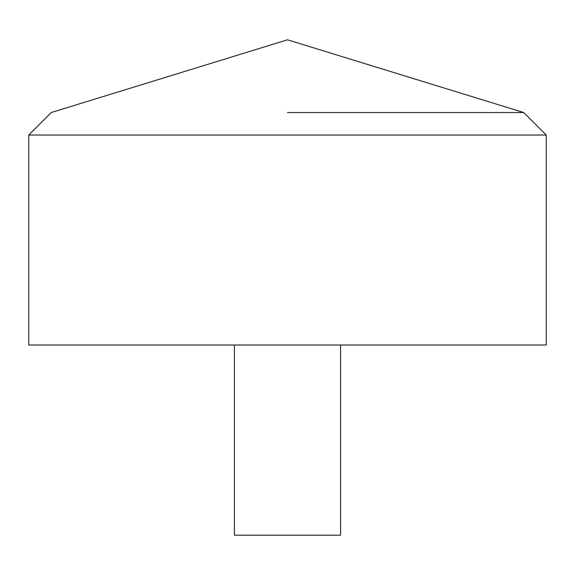 <?xml version="1.0" encoding="UTF-8"?>
<svg xmlns="http://www.w3.org/2000/svg" width="575" height="575" viewBox="0 0 575 575"><rect width="100%" height="100%" fill="white"/><g stroke="black" fill="none" stroke-linecap="round" stroke-linejoin="round"><path stroke-width="0.86" d="M546.25 345L28.75 345L28.75 135.039L546.25 135.039L546.25 345M287.5 112.535L523.746 112.535L287.5 112.535M340.58 345L340.58 535.196L234.42 535.196L234.42 345M546.25 135.039L523.746 112.535L287.5 39.804L51.254 112.535L28.75 135.039"/></g></svg>
